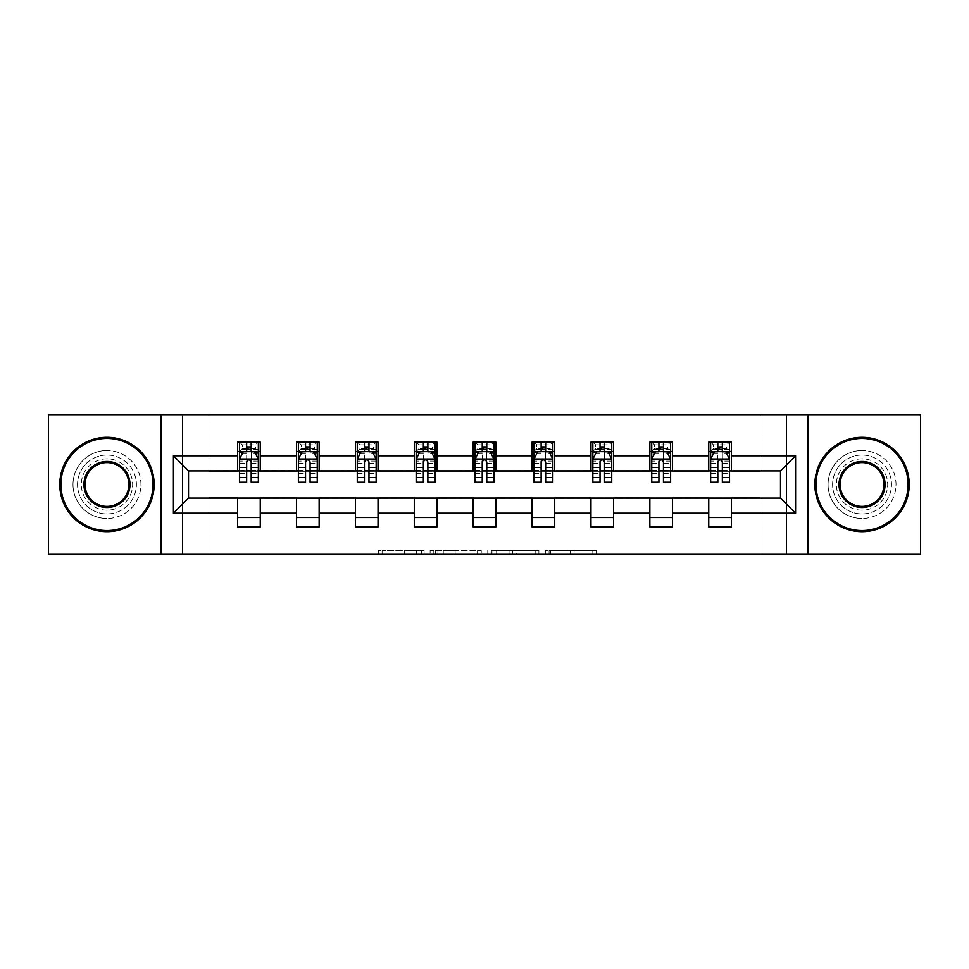 <?xml version="1.0" encoding="UTF-8"?>
<svg xmlns="http://www.w3.org/2000/svg" width="969" height="969" viewBox="0 0 969 969"><rect width="100%" height="100%" fill="white"/><g stroke="black" fill="none" stroke-linecap="round" stroke-linejoin="round"><path stroke-width="0.73" stroke-dasharray="4.84 3.63" d="M424.095 554.341L382.125 554.341L424.095 554.341L424.095 550.574L404.545 550.574L404.545 554.341L404.545 550.574L424.095 550.574L424.095 554.341L424.095 550.574L404.545 550.574L404.545 554.341L404.545 550.574L424.095 550.574L382.125 550.574L424.095 550.574M862.035 455.055A29.445 29.445 0 0 0 832.589 484.5A29.445 29.445 0 0 0 862.035 513.945A29.445 29.445 0 0 1 832.589 484.5A29.445 29.445 0 0 1 862.035 455.055A29.445 29.445 0 0 1 891.48 484.5A29.445 29.445 0 0 1 862.035 513.945A29.445 29.445 0 0 0 891.48 484.5A29.445 29.445 0 0 0 862.035 455.055M106.965 455.055A29.445 29.445 0 0 0 77.52 484.5A29.445 29.445 0 0 0 106.965 513.945A29.445 29.445 0 0 1 77.52 484.5A29.445 29.445 0 0 1 106.965 455.055A29.445 29.445 0 0 1 136.411 484.5A29.445 29.445 0 0 1 106.965 513.945A29.445 29.445 0 0 0 136.411 484.5A29.445 29.445 0 0 0 106.965 455.055M592.798 554.341L549.072 554.341L592.798 554.341L592.798 550.574L574.084 550.574L596.504 550.574L596.504 554.341L596.504 550.574L549.072 550.574L596.504 550.574L596.504 554.341L596.504 550.574L592.798 550.574L592.798 554.341M570.378 554.341L550.549 554.341L570.378 554.341L570.378 550.574L574.084 550.574L570.378 550.574L570.378 554.341L570.378 550.574L550.549 550.574L550.549 554.341L550.549 550.574L570.378 550.574L570.378 554.341M545.365 554.341L549.072 554.341L545.365 554.341L545.365 550.574L549.072 550.574L545.365 550.574L545.365 554.341M378.419 554.341L382.125 554.341L378.419 554.341L378.419 550.574L382.125 550.574L378.419 550.574L378.419 554.341M760.096 554.341L786.525 554.341L786.525 414.659L920.55 414.659L920.55 554.341L786.525 554.341L786.525 414.659L760.096 414.659L760.096 471.285L208.904 471.285L208.904 414.659L760.096 414.659L760.096 471.285L208.904 471.285L208.904 414.659L182.475 414.659L182.475 554.341L48.45 554.341L48.45 414.659L182.475 414.659L182.475 554.341L208.904 554.341L208.904 497.715L760.096 497.715L760.096 554.341L208.904 554.341L208.904 497.715L760.096 497.715L760.096 554.341M481.254 554.341L477.547 554.341L481.254 554.341L481.254 550.574L481.254 554.341M433.821 554.341L477.547 554.341L430.115 554.341L433.821 554.341L433.821 550.574L481.254 550.574L430.115 550.574L430.115 554.341L430.115 550.574L433.821 550.574L433.821 554.341M491.453 554.341L538.885 554.341L487.746 554.341L491.453 554.341L491.453 550.574L538.885 550.574L538.885 554.341L538.885 550.574L516.465 550.574L516.465 554.341M237.599 517.531L260.249 517.531L260.249 526.966L237.599 526.966L237.599 498.09L188.519 498.09L188.519 470.91L260.249 470.534L260.249 451.469L237.599 451.469L237.599 442.034L260.249 442.034L260.249 451.469M296.49 517.531L319.14 517.531L319.14 526.966L296.49 526.966L296.49 498.09L237.599 498.466M355.381 517.531L378.031 517.531L378.031 526.966L355.381 526.966L355.381 498.09L296.49 498.466M414.284 517.531L436.934 517.531L436.934 526.966L414.284 526.966L414.284 498.09L355.381 498.466M473.175 517.531L495.825 517.531L495.825 526.966L473.175 526.966L473.175 498.09L414.284 498.466M532.066 517.531L554.716 517.531L554.716 526.966L532.066 526.966L532.066 498.09L473.175 498.466M590.969 517.531L613.619 517.531L613.619 526.966L590.969 526.966L590.969 498.09L532.066 498.466M649.86 517.531L672.51 517.531L672.51 526.966L649.86 526.966L649.86 498.09L590.969 498.466M708.751 517.531L731.401 517.531L731.401 526.966L708.751 526.966L708.751 498.09L649.86 498.466M296.49 442.034L319.14 442.034L319.14 451.469L296.49 451.469L296.49 442.034M355.381 442.034L378.031 442.034L378.031 451.469L355.381 451.469L355.381 442.034M414.284 442.034L436.934 442.034L436.934 451.469L414.284 451.469L414.284 442.034M473.175 442.034L495.825 442.034L495.825 451.469L473.175 451.469L473.175 442.034M532.066 442.034L554.716 442.034L554.716 451.469L532.066 451.469L532.066 442.034M590.969 442.034L613.619 442.034L613.619 451.469L590.969 451.469L590.969 442.034M649.86 442.034L672.51 442.034L672.51 451.469L649.86 451.469L649.86 442.034M708.751 442.034L731.401 442.034L731.401 451.469L708.751 451.469L708.751 442.034M708.751 498.466L780.481 498.09L780.481 470.91L672.51 470.91L672.51 451.469M672.51 470.534L613.619 470.91L613.619 451.469M613.619 470.534L554.716 470.91L554.716 451.469M554.716 470.534L495.825 470.91L495.825 451.469M495.825 470.534L436.934 470.91L436.934 451.469M436.934 470.534L378.031 470.91L378.031 451.469M378.031 470.534L319.14 470.91L319.14 451.469M319.14 470.534L260.249 470.534M251.189 451.469L258.36 451.469L258.36 442.034L239.476 442.034L239.476 451.469L246.659 451.469M237.599 470.534L237.599 451.469M239.476 470.534L246.659 470.534M251.189 470.534L258.36 470.534M260.249 517.531L260.249 498.466M319.14 517.531L319.14 498.466M296.49 470.534L296.49 451.469M310.08 451.469L317.251 451.469L317.251 442.034L298.379 442.034L298.379 451.469L305.55 451.469M298.379 470.534L305.55 470.534M310.08 470.534L317.251 470.534M378.031 517.531L378.031 498.466M355.381 470.534L355.381 451.469M368.971 451.469L376.154 451.469L376.154 442.034L357.27 442.034L357.27 451.469L364.441 451.469M357.27 470.534L364.441 470.534M368.971 470.534L376.154 470.534M436.934 517.531L436.934 498.466M414.284 470.534L414.284 451.469M427.874 451.469L435.045 451.469L435.045 442.034L416.161 442.034L416.161 451.469L423.344 451.469M416.161 470.534L423.344 470.534M427.874 470.534L435.045 470.534M495.825 517.531L495.825 498.466M473.175 470.534L473.175 451.469M486.765 451.469L493.936 451.469L493.936 442.034L475.064 442.034L475.064 451.469L482.235 451.469M475.064 470.534L482.235 470.534M486.765 470.534L493.936 470.534M554.716 517.531L554.716 498.466M532.066 470.534L532.066 451.469M545.656 451.469L552.839 451.469L552.839 442.034L533.955 442.034L533.955 451.469L541.126 451.469M533.955 470.534L541.126 470.534M545.656 470.534L552.839 470.534M613.619 517.531L613.619 498.466M590.969 470.534L590.969 451.469M604.559 451.469L611.73 451.469L611.73 442.034L592.846 442.034L592.846 451.469L600.029 451.469M592.846 470.534L600.029 470.534M604.559 470.534L611.73 470.534M672.51 517.531L672.51 498.466M649.86 470.534L649.86 451.469M663.45 451.469L670.621 451.469L670.621 442.034L651.749 442.034L651.749 451.469L658.92 451.469M651.749 470.534L658.92 470.534M663.45 470.534L670.621 470.534M731.401 517.531L731.401 498.466M708.751 470.534L708.751 451.469M731.401 470.534L731.401 451.469M722.341 451.469L729.524 451.469L729.524 442.034L710.64 442.034L710.64 451.469L717.811 451.469M710.64 470.534L717.811 470.534M722.341 470.534L729.524 470.534M160.951 554.341L160.951 414.659M808.049 414.659L808.049 554.341M437.903 554.341L443.269 554.341L437.903 554.341L437.903 550.574L435.311 550.574L435.311 554.341L435.311 550.574L443.269 550.574L437.903 550.574L437.903 554.341M443.269 554.341L455.127 554.341L443.269 554.341L443.269 550.574L455.127 550.574L455.127 554.341L455.127 550.574L443.269 550.574L443.269 554.341M491.453 550.574L512.758 550.574L512.758 554.341L512.758 550.574L509.052 550.574L512.758 550.574L512.758 554.341L512.758 550.574L516.465 550.574M492.93 550.574L492.93 554.341L492.93 550.574M487.746 550.574L487.746 554.341L487.746 550.574M258.36 482.235L258.36 446.939L258.36 451.469L239.476 451.469L239.476 446.939L246.659 446.939L246.659 442.034L258.36 442.034L255.525 444.856L255.525 448.635L242.311 448.635L242.311 444.856L255.525 444.856M239.476 459.209L239.476 477.329L239.476 459.209L243.255 451.651L254.581 451.651L258.36 459.209L258.36 477.329L258.36 459.209M239.476 482.235L239.476 446.939L258.36 446.939L251.189 446.939L251.189 442.034M246.659 482.235L246.659 461.111L239.476 461.111M239.476 459.791L246.659 459.791L246.659 477.329L246.659 462.031C248.161 459.173 249.675 459.173 251.189 462.031L251.189 477.329L251.189 459.791L258.36 459.791M242.311 444.856L239.476 442.034L246.659 442.034M246.659 446.939L246.659 461.111M258.36 461.111L251.189 461.111L251.189 446.939M246.659 459.791L246.659 451.651M251.189 451.651L251.189 459.791M251.189 461.111L251.189 482.235M242.311 448.635L239.476 451.469L258.36 451.469L255.525 448.635M106.965 531.69A47.19 47.19 0 0 1 59.775 484.5A47.19 47.19 0 0 1 106.965 437.31A47.19 47.19 0 0 1 154.156 484.5A47.19 47.19 0 0 1 106.965 531.69A47.19 47.19 0 0 1 59.775 484.5A47.19 47.19 0 0 1 106.965 437.31A47.19 47.19 0 0 1 154.156 484.5A47.19 47.19 0 0 1 106.965 531.69A47.19 47.19 0 0 1 59.775 484.5A47.19 47.19 0 0 1 106.965 437.31A47.19 47.19 0 0 1 154.156 484.5A47.19 47.19 0 0 1 106.965 531.69M106.965 450.524A33.976 33.976 0 0 0 72.99 484.5A33.976 33.976 0 0 0 106.965 518.476A33.976 33.976 0 0 1 72.99 484.5A33.976 33.976 0 0 1 106.965 450.524A33.976 33.976 0 0 1 140.941 484.5A33.976 33.976 0 0 1 106.965 518.476A33.976 33.976 0 0 0 140.941 484.5A33.976 33.976 0 0 0 106.965 450.524M106.965 462.601A21.899 21.899 0 0 1 128.865 484.5A21.899 21.899 0 0 1 106.965 506.399A21.899 21.899 0 0 1 85.066 484.5A21.899 21.899 0 0 1 106.965 462.601M106.965 510.166A25.666 25.666 0 0 1 81.299 484.5A25.666 25.666 0 0 1 106.965 458.834A25.666 25.666 0 0 1 132.644 484.5A25.666 25.666 0 0 1 106.965 510.166A25.666 25.666 0 0 1 81.299 484.5A25.666 25.666 0 0 1 106.965 458.834A25.666 25.666 0 0 1 132.644 484.5A25.666 25.666 0 0 1 106.965 510.166M862.035 531.69A47.19 47.19 0 0 1 814.844 484.5A47.19 47.19 0 0 1 862.035 437.31A47.19 47.19 0 0 1 909.225 484.5A47.19 47.19 0 0 1 862.035 531.69A47.19 47.19 0 0 1 814.844 484.5A47.19 47.19 0 0 1 862.035 437.31A47.19 47.19 0 0 1 909.225 484.5A47.19 47.19 0 0 1 862.035 531.69A47.19 47.19 0 0 1 814.844 484.5A47.19 47.19 0 0 1 862.035 437.31A47.19 47.19 0 0 1 909.225 484.5A47.19 47.19 0 0 1 862.035 531.69M862.035 450.524A33.976 33.976 0 0 0 828.059 484.5A33.976 33.976 0 0 0 862.035 518.476A33.976 33.976 0 0 1 828.059 484.5A33.976 33.976 0 0 1 862.035 450.524A33.976 33.976 0 0 1 896.01 484.5A33.976 33.976 0 0 1 862.035 518.476A33.976 33.976 0 0 0 896.01 484.5A33.976 33.976 0 0 0 862.035 450.524M862.035 462.601A21.899 21.899 0 0 1 883.934 484.5A21.899 21.899 0 0 1 862.035 506.399A21.899 21.899 0 0 1 840.135 484.5A21.899 21.899 0 0 1 862.035 462.601M862.035 510.166A25.666 25.666 0 0 1 836.356 484.5A25.666 25.666 0 0 1 862.035 458.834A25.666 25.666 0 0 1 887.701 484.5A25.666 25.666 0 0 1 862.035 510.166A25.666 25.666 0 0 1 836.356 484.5A25.666 25.666 0 0 1 862.035 458.834A25.666 25.666 0 0 1 887.701 484.5A25.666 25.666 0 0 1 862.035 510.166M317.251 482.235L317.251 446.939L317.251 451.469L298.379 451.469L298.379 446.939L305.55 446.939L305.55 442.034L317.251 442.034L314.416 444.856L314.416 448.635L301.214 448.635L301.214 444.856L314.416 444.856M298.379 459.209L298.379 477.329L298.379 459.209L302.146 451.651L313.484 451.651L317.251 459.209L317.251 477.329L317.251 459.209M298.379 482.235L298.379 446.939L317.251 446.939L310.08 446.939L310.08 442.034M305.55 482.235L305.55 461.111L298.379 461.111M298.379 459.791L305.55 459.791L305.55 477.329L305.55 462.031C307.052 459.173 308.566 459.173 310.08 462.031L310.08 477.329L310.08 459.791L317.251 459.791M301.214 444.856L298.379 442.034L305.55 442.034M305.55 446.939L305.55 461.111M317.251 461.111L310.08 461.111L310.08 446.939M305.55 459.791L305.55 451.651M310.08 451.651L310.08 459.791M310.08 461.111L310.08 482.235M301.214 448.635L298.379 451.469L317.251 451.469L314.416 448.635M376.154 482.235L376.154 446.939L376.154 451.469L357.27 451.469L357.27 446.939L364.441 446.939L364.441 442.034L376.154 442.034L373.319 444.856L373.319 448.635L360.105 448.635L360.105 444.856L373.319 444.856M357.27 459.209L357.27 477.329L357.27 459.209L361.049 451.651L372.375 451.651L376.154 459.209L376.154 477.329L376.154 459.209M357.27 482.235L357.27 446.939L376.154 446.939L368.971 446.939L368.971 442.034M364.441 482.235L364.441 461.111L357.27 461.111M357.27 459.791L364.441 459.791L364.441 477.329L364.441 462.031C365.955 459.173 367.457 459.173 368.971 462.031L368.971 477.329L368.971 459.791L376.154 459.791M360.105 444.856L357.27 442.034L364.441 442.034M364.441 446.939L364.441 461.111M376.154 461.111L368.971 461.111L368.971 446.939M364.441 459.791L364.441 451.651M368.971 451.651L368.971 459.791M368.971 461.111L368.971 482.235M360.105 448.635L357.27 451.469L376.154 451.469L373.319 448.635M435.045 482.235L435.045 446.939L435.045 451.469L416.161 451.469L416.161 446.939L423.344 446.939L423.344 442.034L435.045 442.034L432.21 444.856L432.21 448.635L418.996 448.635L418.996 444.856L432.21 444.856M416.161 459.209L416.161 477.329L416.161 459.209L419.94 451.651L431.266 451.651L435.045 459.209L435.045 477.329L435.045 459.209M416.161 482.235L416.161 446.939L435.045 446.939L427.874 446.939L427.874 442.034M423.344 482.235L423.344 461.111L416.161 461.111M416.161 459.791L423.344 459.791L423.344 477.329L423.344 462.031C424.846 459.173 426.36 459.173 427.874 462.031L427.874 477.329L427.874 459.791L435.045 459.791M418.996 444.856L416.161 442.034L423.344 442.034M423.344 446.939L423.344 461.111M435.045 461.111L427.874 461.111L427.874 446.939M423.344 459.791L423.344 451.651M427.874 451.651L427.874 459.791M427.874 461.111L427.874 482.235M418.996 448.635L416.161 451.469L435.045 451.469L432.21 448.635M493.936 482.235L493.936 446.939L493.936 451.469L475.064 451.469L475.064 446.939L482.235 446.939L482.235 442.034L493.936 442.034L491.101 444.856L491.101 448.635L477.899 448.635L477.899 444.856L491.101 444.856M475.064 459.209L475.064 477.329L475.064 459.209L478.831 451.651L490.169 451.651L493.936 459.209L493.936 477.329L493.936 459.209M475.064 482.235L475.064 446.939L493.936 446.939L486.765 446.939L486.765 442.034M482.235 482.235L482.235 461.111L475.064 461.111M475.064 459.791L482.235 459.791L482.235 477.329L482.235 462.031C483.737 459.173 485.251 459.173 486.765 462.031L486.765 477.329L486.765 459.791L493.936 459.791M477.899 444.856L475.064 442.034L482.235 442.034M482.235 446.939L482.235 461.111M493.936 461.111L486.765 461.111L486.765 446.939M482.235 459.791L482.235 451.651M486.765 451.651L486.765 459.791M486.765 461.111L486.765 482.235M477.899 448.635L475.064 451.469L493.936 451.469L491.101 448.635M552.839 482.235L552.839 446.939L552.839 451.469L533.955 451.469L533.955 446.939L541.126 446.939L541.126 442.034L552.839 442.034L550.004 444.856L550.004 448.635L536.79 448.635L536.79 444.856L550.004 444.856M533.955 459.209L533.955 477.329L533.955 459.209L537.734 451.651L549.06 451.651L552.839 459.209L552.839 477.329L552.839 459.209M533.955 482.235L533.955 446.939L552.839 446.939L545.656 446.939L545.656 442.034M541.126 482.235L541.126 461.111L533.955 461.111M533.955 459.791L541.126 459.791L541.126 477.329L541.126 462.031C542.64 459.173 544.142 459.173 545.656 462.031L545.656 477.329L545.656 459.791L552.839 459.791M536.79 444.856L533.955 442.034L541.126 442.034M541.126 446.939L541.126 461.111M552.839 461.111L545.656 461.111L545.656 446.939M541.126 459.791L541.126 451.651M545.656 451.651L545.656 459.791M545.656 461.111L545.656 482.235M536.79 448.635L533.955 451.469L552.839 451.469L550.004 448.635M611.73 482.235L611.73 446.939L611.73 451.469L592.846 451.469L592.846 446.939L600.029 446.939L600.029 442.034L611.73 442.034L608.895 444.856L608.895 448.635L595.681 448.635L595.681 444.856L608.895 444.856M592.846 459.209L592.846 477.329L592.846 459.209L596.625 451.651L607.951 451.651L611.73 459.209L611.73 477.329L611.73 459.209M592.846 482.235L592.846 446.939L611.73 446.939L604.559 446.939L604.559 442.034M600.029 482.235L600.029 461.111L592.846 461.111M592.846 459.791L600.029 459.791L600.029 477.329L600.029 462.031C601.531 459.173 603.045 459.173 604.559 462.031L604.559 477.329L604.559 459.791L611.73 459.791M595.681 444.856L592.846 442.034L600.029 442.034M600.029 446.939L600.029 461.111M611.73 461.111L604.559 461.111L604.559 446.939M600.029 459.791L600.029 451.651M604.559 451.651L604.559 459.791M604.559 461.111L604.559 482.235M595.681 448.635L592.846 451.469L611.73 451.469L608.895 448.635M670.621 482.235L670.621 446.939L670.621 451.469L651.749 451.469L651.749 446.939L658.92 446.939L658.92 442.034L670.621 442.034L667.786 444.856L667.786 448.635L654.584 448.635L654.584 444.856L667.786 444.856M651.749 459.209L651.749 477.329L651.749 459.209L655.516 451.651L666.854 451.651L670.621 459.209L670.621 477.329L670.621 459.209M651.749 482.235L651.749 446.939L670.621 446.939L663.45 446.939L663.45 442.034M658.92 482.235L658.92 461.111L651.749 461.111M651.749 459.791L658.92 459.791L658.92 477.329L658.92 462.031C660.422 459.173 661.936 459.173 663.45 462.031L663.45 477.329L663.45 459.791L670.621 459.791M654.584 444.856L651.749 442.034L658.92 442.034M658.92 446.939L658.92 461.111M670.621 461.111L663.45 461.111L663.45 446.939M658.92 459.791L658.92 451.651M663.45 451.651L663.45 459.791M663.45 461.111L663.45 482.235M654.584 448.635L651.749 451.469L670.621 451.469L667.786 448.635M729.524 482.235L729.524 446.939L729.524 451.469L710.64 451.469L710.64 446.939L717.811 446.939L717.811 442.034L729.524 442.034L726.689 444.856L726.689 448.635L713.475 448.635L713.475 444.856L726.689 444.856M710.64 459.209L710.64 477.329L710.64 459.209L714.419 451.651L725.745 451.651L729.524 459.209L729.524 477.329L729.524 459.209M710.64 482.235L710.64 446.939L729.524 446.939L722.341 446.939L722.341 442.034M717.811 482.235L717.811 461.111L710.64 461.111M710.64 459.791L717.811 459.791L717.811 477.329L717.811 462.031C719.325 459.173 720.827 459.173 722.341 462.031L722.341 477.329L722.341 459.791L729.524 459.791M713.475 444.856L710.64 442.034L717.811 442.034M717.811 446.939L717.811 461.111M729.524 461.111L722.341 461.111L722.341 446.939M717.811 459.791L717.811 451.651M722.341 451.651L722.341 459.791M722.341 461.111L722.341 482.235M713.475 448.635L710.64 451.469L729.524 451.469L726.689 448.635M421.503 550.574L421.503 554.341L421.503 550.574M416.404 550.574L416.404 554.341L416.404 550.574M382.125 550.574L382.125 554.341L382.125 550.574M477.547 550.574L477.547 554.341L477.547 550.574M535.179 550.574L535.179 554.341L535.179 550.574M509.052 550.574L509.052 554.341L509.052 550.574M496.637 550.574L496.637 554.341L496.637 550.574M574.084 550.574L574.084 554.341L574.084 550.574M549.072 550.574L549.072 554.341L549.072 550.574M239.573 459.015L258.263 459.015M239.476 473.393L246.659 473.393M246.659 453.431L239.476 453.431M258.36 453.431L251.189 453.431M243.025 452.111L246.659 452.111M251.189 452.111L254.811 452.111M251.189 473.393L258.36 473.393M239.476 463.279L246.659 463.279M251.189 463.279L258.36 463.279M258.36 449.337L251.189 449.337M246.659 449.337L239.476 449.337M298.476 459.015L317.154 459.015M298.379 473.393L305.55 473.393M305.55 453.431L298.379 453.431M317.251 453.431L310.08 453.431M301.928 452.111L305.55 452.111M310.08 452.111L313.702 452.111M310.08 473.393L317.251 473.393M298.379 463.279L305.55 463.279M310.08 463.279L317.251 463.279M317.251 449.337L310.08 449.337M305.55 449.337L298.379 449.337M357.367 459.015L376.057 459.015M357.27 473.393L364.441 473.393M364.441 453.431L357.27 453.431M376.154 453.431L368.971 453.431M360.819 452.111L364.441 452.111M368.971 452.111L372.605 452.111M368.971 473.393L376.154 473.393M357.27 463.279L364.441 463.279M368.971 463.279L376.154 463.279M376.154 449.337L368.971 449.337M364.441 449.337L357.27 449.337M416.258 459.015L434.948 459.015M416.161 473.393L423.344 473.393M423.344 453.431L416.161 453.431M435.045 453.431L427.874 453.431M419.71 452.111L423.344 452.111M427.874 452.111L431.496 452.111M427.874 473.393L435.045 473.393M416.161 463.279L423.344 463.279M427.874 463.279L435.045 463.279M435.045 449.337L427.874 449.337M423.344 449.337L416.161 449.337M475.161 459.015L493.839 459.015M475.064 473.393L482.235 473.393M482.235 453.431L475.064 453.431M493.936 453.431L486.765 453.431M478.613 452.111L482.235 452.111M486.765 452.111L490.387 452.111M486.765 473.393L493.936 473.393M475.064 463.279L482.235 463.279M486.765 463.279L493.936 463.279M493.936 449.337L486.765 449.337M482.235 449.337L475.064 449.337M534.052 459.015L552.742 459.015M533.955 473.393L541.126 473.393M541.126 453.431L533.955 453.431M552.839 453.431L545.656 453.431M537.504 452.111L541.126 452.111M545.656 452.111L549.29 452.111M545.656 473.393L552.839 473.393M533.955 463.279L541.126 463.279M545.656 463.279L552.839 463.279M552.839 449.337L545.656 449.337M541.126 449.337L533.955 449.337M592.943 459.015L611.633 459.015M592.846 473.393L600.029 473.393M600.029 453.431L592.846 453.431M611.73 453.431L604.559 453.431M596.395 452.111L600.029 452.111M604.559 452.111L608.181 452.111M604.559 473.393L611.73 473.393M592.846 463.279L600.029 463.279M604.559 463.279L611.73 463.279M611.73 449.337L604.559 449.337M600.029 449.337L592.846 449.337M651.846 459.015L670.524 459.015M651.749 473.393L658.92 473.393M658.92 453.431L651.749 453.431M670.621 453.431L663.45 453.431M655.298 452.111L658.92 452.111M663.45 452.111L667.072 452.111M663.45 473.393L670.621 473.393M651.749 463.279L658.92 463.279M663.45 463.279L670.621 463.279M670.621 449.337L663.45 449.337M658.92 449.337L651.749 449.337M710.737 459.015L729.427 459.015M710.64 473.393L717.811 473.393M717.811 453.431L710.64 453.431M729.524 453.431L722.341 453.431M714.189 452.111L717.811 452.111M722.341 452.111L725.975 452.111M722.341 473.393L729.524 473.393M710.64 463.279L717.811 463.279M722.341 463.279L729.524 463.279M729.524 449.337L722.341 449.337M717.811 449.337L710.64 449.337M239.476 477.329L246.659 477.329M251.189 477.329L258.36 477.329M298.379 477.329L305.55 477.329M310.08 477.329L317.251 477.329M357.27 477.329L364.441 477.329M368.971 477.329L376.154 477.329M416.161 477.329L423.344 477.329M427.874 477.329L435.045 477.329M475.064 477.329L482.235 477.329M486.765 477.329L493.936 477.329M533.955 477.329L541.126 477.329M545.656 477.329L552.839 477.329M592.846 477.329L600.029 477.329M604.559 477.329L611.73 477.329M651.749 477.329L658.92 477.329M663.45 477.329L670.621 477.329M710.64 477.329L717.811 477.329M722.341 477.329L729.524 477.329"/><path stroke-width="1.45" d="M808.049 554.341L920.55 554.341L920.55 414.659L808.049 414.659L808.049 554.341L160.951 554.341L160.951 414.659L48.45 414.659L48.45 554.341L160.951 554.341M808.049 414.659L160.951 414.659M731.401 455.805L731.401 442.034L708.751 442.034L708.751 455.805L672.51 455.805L672.51 442.034L649.86 442.034L649.86 455.805L613.619 455.805L613.619 442.034L590.969 442.034L590.969 455.805L554.716 455.805L554.716 442.034L532.066 442.034L532.066 455.805L495.825 455.805L495.825 442.034L473.175 442.034L473.175 455.805L436.934 455.805L436.934 442.034L414.284 442.034L414.284 455.805L378.031 455.805L378.031 442.034L355.381 442.034L355.381 455.805L319.14 455.805L319.14 442.034L296.49 442.034L296.49 455.805L260.249 455.805L260.249 442.034L237.599 442.034L237.599 455.805L173.415 455.805L173.415 513.195L188.519 498.09L237.599 498.09L237.599 526.966L260.249 526.966L260.249 498.09L296.49 498.09L296.49 526.966L319.14 526.966L319.14 498.09L355.381 498.09L355.381 526.966L378.031 526.966L378.031 498.09L414.284 498.09L414.284 526.966L436.934 526.966L436.934 498.09L473.175 498.09L473.175 526.966L495.825 526.966L495.825 498.09L532.066 498.09L532.066 526.966L554.716 526.966L554.716 498.09L590.969 498.09L590.969 526.966L613.619 526.966L613.619 498.09L649.86 498.09L649.86 526.966L672.51 526.966L672.51 498.09L708.751 498.09L708.751 526.966L731.401 526.966L731.401 498.09L780.481 498.09L780.481 470.91L731.401 470.91L731.401 455.805L795.585 455.805L795.585 513.195L731.401 513.195M708.751 513.195L672.51 513.195M649.86 513.195L613.619 513.195M590.969 513.195L554.716 513.195M532.066 513.195L495.825 513.195M473.175 513.195L436.934 513.195M414.284 513.195L378.031 513.195M355.381 513.195L319.14 513.195M296.49 513.195L260.249 513.195M237.599 513.195L173.415 513.195M708.751 455.805L708.751 470.91L672.51 470.91L672.51 455.805M649.86 455.805L649.86 470.91L613.619 470.91L613.619 455.805M590.969 455.805L590.969 470.91L554.716 470.91L554.716 455.805M532.066 455.805L532.066 470.91L495.825 470.91L495.825 455.805M473.175 455.805L473.175 470.91L436.934 470.91L436.934 455.805M414.284 455.805L414.284 470.91L378.031 470.91L378.031 455.805M355.381 455.805L355.381 470.91L319.14 470.91L319.14 455.805M296.49 455.805L296.49 470.91L260.249 470.91L260.249 455.805M237.599 455.805L237.599 470.91L188.519 470.91L173.415 455.805M188.519 470.91L188.519 498.09M795.585 513.195L780.481 498.09M780.481 470.91L795.585 455.805M237.599 451.469L239.476 451.469M246.659 451.469L251.189 451.469M258.36 451.469L260.249 451.469M237.599 470.534L239.476 470.534M246.659 470.534L251.189 470.534M258.36 470.534L260.249 470.534M237.599 498.466L260.249 498.466M237.599 517.531L260.249 517.531M296.49 498.466L319.14 498.466M296.49 517.531L319.14 517.531M296.49 451.469L298.379 451.469M305.55 451.469L310.08 451.469M317.251 451.469L319.14 451.469M296.49 470.534L298.379 470.534M305.55 470.534L310.08 470.534M317.251 470.534L319.14 470.534M355.381 498.466L378.031 498.466M355.381 517.531L378.031 517.531M355.381 451.469L357.27 451.469M364.441 451.469L368.971 451.469M376.154 451.469L378.031 451.469M355.381 470.534L357.27 470.534M364.441 470.534L368.971 470.534M376.154 470.534L378.031 470.534M414.284 498.466L436.934 498.466M414.284 517.531L436.934 517.531M414.284 451.469L416.161 451.469M423.344 451.469L427.874 451.469M435.045 451.469L436.934 451.469M414.284 470.534L416.161 470.534M423.344 470.534L427.874 470.534M435.045 470.534L436.934 470.534M473.175 498.466L495.825 498.466M473.175 517.531L495.825 517.531M473.175 451.469L475.064 451.469M482.235 451.469L486.765 451.469M493.936 451.469L495.825 451.469M473.175 470.534L475.064 470.534M482.235 470.534L486.765 470.534M493.936 470.534L495.825 470.534M532.066 498.466L554.716 498.466M532.066 517.531L554.716 517.531M532.066 451.469L533.955 451.469M541.126 451.469L545.656 451.469M552.839 451.469L554.716 451.469M532.066 470.534L533.955 470.534M541.126 470.534L545.656 470.534M552.839 470.534L554.716 470.534M590.969 498.466L613.619 498.466M590.969 517.531L613.619 517.531M590.969 451.469L592.846 451.469M600.029 451.469L604.559 451.469M611.73 451.469L613.619 451.469M590.969 470.534L592.846 470.534M600.029 470.534L604.559 470.534M611.73 470.534L613.619 470.534M649.86 498.466L672.51 498.466M649.86 517.531L672.51 517.531M649.86 451.469L651.749 451.469M658.92 451.469L663.45 451.469M670.621 451.469L672.51 451.469M649.86 470.534L651.749 470.534M658.92 470.534L663.45 470.534M670.621 470.534L672.51 470.534M708.751 498.466L731.401 498.466M708.751 517.531L731.401 517.531M708.751 451.469L710.64 451.469M717.811 451.469L722.341 451.469M729.524 451.469L731.401 451.469M708.751 470.534L710.64 470.534M717.811 470.534L722.341 470.534M729.524 470.534L731.401 470.534M251.189 446.939L246.659 446.939M258.36 477.499L251.189 477.499L251.189 482.235L258.36 482.235L258.36 459.209L254.581 451.651L243.255 451.651L239.476 459.209L239.476 482.235L246.659 482.235L246.659 477.499L239.476 477.499M239.476 459.209L239.476 442.034M258.36 459.209L258.36 442.034M246.659 451.651L246.659 442.034M251.189 442.034L251.189 451.651M251.189 477.499L251.189 462.031C249.675 459.124 248.161 459.124 246.659 462.031L246.659 477.499M106.965 438.436A46.064 46.064 0 0 0 60.914 484.5A46.064 46.064 0 0 0 106.965 530.564A46.064 46.064 0 0 0 153.029 484.5A46.064 46.064 0 0 0 106.965 438.436M106.965 531.69A47.19 47.19 0 0 1 59.775 484.5A47.19 47.19 0 0 1 106.965 437.31A47.19 47.19 0 0 1 154.156 484.5A47.19 47.19 0 0 1 106.965 531.69M106.965 461.474A23.026 23.026 0 0 1 129.991 484.5A23.026 23.026 0 0 1 106.965 507.526A23.026 23.026 0 0 1 83.94 484.5A23.026 23.026 0 0 1 106.965 461.474M106.965 506.399A21.899 21.899 0 0 0 128.865 484.5A21.899 21.899 0 0 0 106.965 462.601A21.899 21.899 0 0 0 85.066 484.5A21.899 21.899 0 0 0 106.965 506.399M862.035 438.436A46.064 46.064 0 0 0 815.971 484.5A46.064 46.064 0 0 0 862.035 530.564A46.064 46.064 0 0 0 908.086 484.5A46.064 46.064 0 0 0 862.035 438.436M862.035 531.69A47.19 47.19 0 0 1 814.844 484.5A47.19 47.19 0 0 1 862.035 437.31A47.19 47.19 0 0 1 909.225 484.5A47.19 47.19 0 0 1 862.035 531.69M862.035 461.474A23.026 23.026 0 0 1 885.06 484.5A23.026 23.026 0 0 1 862.035 507.526A23.026 23.026 0 0 1 839.009 484.5A23.026 23.026 0 0 1 862.035 461.474M862.035 506.399A21.899 21.899 0 0 0 883.934 484.5A21.899 21.899 0 0 0 862.035 462.601A21.899 21.899 0 0 0 840.135 484.5A21.899 21.899 0 0 0 862.035 506.399M310.08 446.939L305.55 446.939M317.251 477.499L310.08 477.499L310.08 482.235L317.251 482.235L317.251 459.209L313.484 451.651L302.146 451.651L298.379 459.209L298.379 482.235L305.55 482.235L305.55 477.499L298.379 477.499M298.379 459.209L298.379 442.034M317.251 459.209L317.251 442.034M305.55 451.651L305.55 442.034M310.08 442.034L310.08 451.651M310.08 477.499L310.08 462.031C308.566 459.124 307.064 459.124 305.55 462.031L305.55 477.499M368.971 446.939L364.441 446.939M376.154 477.499L368.971 477.499L368.971 482.235L376.154 482.235L376.154 459.209L372.375 451.651L361.049 451.651L357.27 459.209L357.27 482.235L364.441 482.235L364.441 477.499L357.27 477.499M357.27 459.209L357.27 442.034M376.154 459.209L376.154 442.034M364.441 451.651L364.441 442.034M368.971 442.034L368.971 451.651M368.971 477.499L368.971 462.031C367.469 459.124 365.955 459.124 364.441 462.031L364.441 477.499M427.874 446.939L423.344 446.939M435.045 477.499L427.874 477.499L427.874 482.235L435.045 482.235L435.045 459.209L431.266 451.651L419.94 451.651L416.161 459.209L416.161 482.235L423.344 482.235L423.344 477.499L416.161 477.499M416.161 459.209L416.161 442.034M435.045 459.209L435.045 442.034M423.344 451.651L423.344 442.034M427.874 442.034L427.874 451.651M427.874 477.499L427.874 462.031C426.36 459.124 424.846 459.124 423.344 462.031L423.344 477.499M486.765 446.939L482.235 446.939M493.936 477.499L486.765 477.499L486.765 482.235L493.936 482.235L493.936 459.209L490.169 451.651L478.831 451.651L475.064 459.209L475.064 482.235L482.235 482.235L482.235 477.499L475.064 477.499M475.064 459.209L475.064 442.034M493.936 459.209L493.936 442.034M482.235 451.651L482.235 442.034M486.765 442.034L486.765 451.651M486.765 477.499L486.765 462.031C485.263 459.124 483.749 459.124 482.235 462.031L482.235 477.499M545.656 446.939L541.126 446.939M552.839 477.499L545.656 477.499L545.656 482.235L552.839 482.235L552.839 459.209L549.06 451.651L537.734 451.651L533.955 459.209L533.955 482.235L541.126 482.235L541.126 477.499L533.955 477.499M533.955 459.209L533.955 442.034M552.839 459.209L552.839 442.034M541.126 451.651L541.126 442.034M545.656 442.034L545.656 451.651M545.656 477.499L545.656 462.031C544.154 459.124 542.64 459.124 541.126 462.031L541.126 477.499M604.559 446.939L600.029 446.939M611.73 477.499L604.559 477.499L604.559 482.235L611.73 482.235L611.73 459.209L607.951 451.651L596.625 451.651L592.846 459.209L592.846 482.235L600.029 482.235L600.029 477.499L592.846 477.499M592.846 459.209L592.846 442.034M611.73 459.209L611.73 442.034M600.029 451.651L600.029 442.034M604.559 442.034L604.559 451.651M604.559 477.499L604.559 462.031C603.045 459.124 601.543 459.124 600.029 462.031L600.029 477.499M663.45 446.939L658.92 446.939M670.621 477.499L663.45 477.499L663.45 482.235L670.621 482.235L670.621 459.209L666.854 451.651L655.516 451.651L651.749 459.209L651.749 482.235L658.92 482.235L658.92 477.499L651.749 477.499M651.749 459.209L651.749 442.034M670.621 459.209L670.621 442.034M658.92 451.651L658.92 442.034M663.45 442.034L663.45 451.651M663.45 477.499L663.45 462.031C661.948 459.124 660.434 459.124 658.92 462.031L658.92 477.499M722.341 446.939L717.811 446.939M729.524 477.499L722.341 477.499L722.341 482.235L729.524 482.235L729.524 459.209L725.745 451.651L714.419 451.651L710.64 459.209L710.64 482.235L717.811 482.235L717.811 477.499L710.64 477.499M710.64 459.209L710.64 442.034M729.524 459.209L729.524 442.034M717.811 451.651L717.811 442.034M722.341 442.034L722.341 451.651M722.341 477.499L722.341 462.031C720.839 459.124 719.325 459.124 717.811 462.031L717.811 477.499M258.263 459.015L239.573 459.015M239.476 452.111L243.025 452.111M254.811 452.111L258.36 452.111M246.659 467.385L239.476 467.385M258.36 467.385L251.189 467.385M251.189 449.337L246.659 449.337M317.154 459.015L298.476 459.015M298.379 452.111L301.928 452.111M313.702 452.111L317.251 452.111M305.55 467.385L298.379 467.385M317.251 467.385L310.08 467.385M310.08 449.337L305.55 449.337M376.057 459.015L357.367 459.015M357.27 452.111L360.819 452.111M372.605 452.111L376.154 452.111M364.441 467.385L357.27 467.385M376.154 467.385L368.971 467.385M368.971 449.337L364.441 449.337M434.948 459.015L416.258 459.015M416.161 452.111L419.71 452.111M431.496 452.111L435.045 452.111M423.344 467.385L416.161 467.385M435.045 467.385L427.874 467.385M427.874 449.337L423.344 449.337M493.839 459.015L475.161 459.015M475.064 452.111L478.613 452.111M490.387 452.111L493.936 452.111M482.235 467.385L475.064 467.385M493.936 467.385L486.765 467.385M486.765 449.337L482.235 449.337M552.742 459.015L534.052 459.015M533.955 452.111L537.504 452.111M549.29 452.111L552.839 452.111M541.126 467.385L533.955 467.385M552.839 467.385L545.656 467.385M545.656 449.337L541.126 449.337M611.633 459.015L592.943 459.015M592.846 452.111L596.395 452.111M608.181 452.111L611.73 452.111M600.029 467.385L592.846 467.385M611.73 467.385L604.559 467.385M604.559 449.337L600.029 449.337M670.524 459.015L651.846 459.015M651.749 452.111L655.298 452.111M667.072 452.111L670.621 452.111M658.92 467.385L651.749 467.385M670.621 467.385L663.45 467.385M663.45 449.337L658.92 449.337M729.427 459.015L710.737 459.015M710.64 452.111L714.189 452.111M725.975 452.111L729.524 452.111M717.811 467.385L710.64 467.385M729.524 467.385L722.341 467.385M722.341 449.337L717.811 449.337"/></g></svg>
